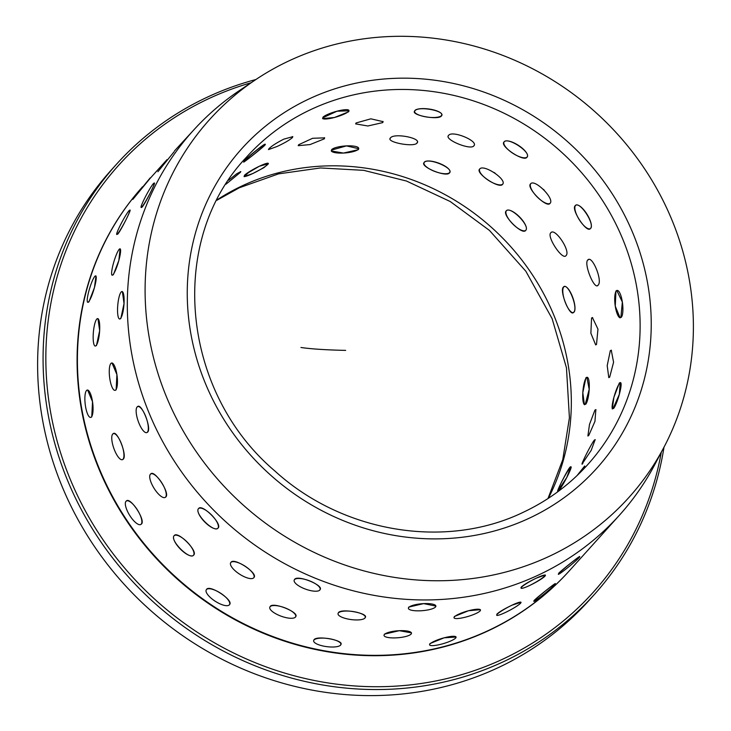 <?xml version="1.0" encoding="UTF-8"?>
<svg xmlns="http://www.w3.org/2000/svg" width="731" height="731" viewBox="0 0 731 731"><rect width="100%" height="100%" fill="white"/><g stroke="black" fill="none" stroke-linecap="round" stroke-linejoin="round"><path stroke-width="1.1" d="M338.444 612.596C341.806 608.091 369.996 613.565 364.997 617.759M270.242 606.383C273.568 601.686 300.386 612.806 295.498 616.854M206.471 589.515L206.635 589.287C209.971 584.407 234.249 600.672 229.497 604.61A13.779 4.834 32.7 0 1 229.324 604.866A13.779 4.834 32.7 0 1 214.951 601.065A13.779 4.834 32.7 0 1 206.297 589.771A13.779 4.834 32.7 0 1 206.471 589.552A13.779 4.834 32.7 0 1 220.844 593.353A13.779 4.834 32.7 0 1 229.497 604.647M408.382 608.028L408.775 607.068L423.651 603.614L435.877 606.09A13.779 3.472 -4.7 0 1 435.484 607.022A13.779 3.472 -4.7 0 1 420.636 610.787A13.779 3.472 -4.7 0 1 408.41 608.32A13.779 3.472 -4.7 0 1 408.803 607.388A13.779 3.472 -4.7 0 1 423.651 603.623A13.779 3.472 -4.7 0 1 435.877 606.09M231.033 562.221C234.368 557.333 258.637 573.597 253.885 577.536M193.706 555.076C189.859 560.604 169.19 539.926 174.243 535.576C177.633 530.514 198.293 551.22 193.706 555.076L193.413 555.368A13.779 4.889 45.5 0 1 180.374 549.072A13.779 4.889 45.5 0 1 174.024 535.796A13.779 4.889 45.5 0 1 174.097 535.713A13.779 4.889 45.5 0 1 187.136 542.009A13.779 4.889 45.5 0 1 193.487 555.295A13.779 4.889 45.5 0 1 193.413 555.368M126.262 501.155C129.725 495.929 145.88 520.17 141.476 523.981L141.11 524.291M294.31 579.847L294.63 579.317C297.956 574.621 324.774 585.732 319.886 589.789M150.65 474.081C154.113 468.863 170.268 493.105 165.864 496.916L165.498 497.226M112.994 433.967C116.585 428.604 127.523 455.322 123.301 459.123L122.653 459.561M87.629 390.025L92.517 401.685L91.759 416.898L90.909 417.383M218.094 528.01C214.247 533.539 193.578 512.851 198.64 508.511C202.021 503.449 222.681 524.154 218.094 528.01L217.801 528.303A13.779 4.889 45.5 0 1 204.762 522.007A13.779 4.889 45.5 0 1 198.412 508.721A13.779 4.889 45.5 0 1 198.485 508.648A13.779 4.889 45.5 0 1 211.524 514.944A13.779 4.889 45.5 0 1 217.875 528.23A13.779 4.889 45.5 0 1 217.801 528.303M111.998 362.96L116.905 374.61L116.147 389.833L115.297 390.317M97.963 318.625L99.654 330.622L96.455 345.589M95.98 275.971L94.454 287.566L88.944 301.866L88.022 302.351M137.382 406.893C140.973 401.538 151.911 428.247 147.689 432.058L147.041 432.496M120.085 248.823A13.779 2.202 106.8 0 1 118.833 260.492A13.779 2.202 106.8 0 1 113.013 274.71A13.779 2.202 106.8 0 1 112.126 275.203A13.779 2.202 106.8 0 1 113.378 263.535A13.779 2.202 106.8 0 1 119.199 249.317A13.779 2.202 106.8 0 1 120.085 248.823L118.842 260.492L113.332 274.801M129.259 210.893C133.526 205.31 121.355 229.945 117.801 234.094M132.85 199.399L150.019 178.492M122.369 291.559L124.032 303.557L120.834 318.515L119.893 319.008M174.142 151.719L157.905 171.712M228.584 180.228L236.807 173.731L240.81 171.602L240.335 172.406L226.025 184.175M259.368 166.239L268.432 163.726L263.928 167.655L252.816 173.512L244.099 176.664L248.522 172.571L259.368 166.239M153.647 183.819C157.914 178.245 145.743 202.88 142.179 207.028L141.375 207.549M283.756 139.164L292.811 136.66L292.418 137.592C289.668 140.014 284.597 142.965 277.204 146.438L268.478 149.599L268.926 148.74C271.539 146.081 276.492 142.892 283.756 139.164M298.623 144.747L312.603 138.287L324.646 137.867L324.262 138.863L310.054 144.574L298.221 145.679L298.623 144.747M331.655 150.056L346.467 145.898L358.729 148.722L358.336 149.681L343.451 153.062L331.262 150.961L331.655 150.056M244.41 161.259C247.718 156.726 269.282 139.813 264.723 145.341C260.839 149.188 239.275 166.101 244.41 161.259L243.871 161.99M265.189 144.528L264.723 145.341M356.043 122.982L370.855 118.824L383.108 121.648L382.715 122.607L367.83 125.988L355.641 123.886L356.043 122.982M390.455 137.94C393.899 132.676 422.089 138.132 416.999 143.102C413.655 147.534 385.465 142.052 390.455 137.94L390.071 138.707M417.392 142.307L416.999 143.102M424.19 162.492C427.772 157.083 454.591 168.176 449.446 172.964C446.148 177.578 419.329 166.458 424.19 162.492L423.87 163.013M449.775 172.425L449.446 172.964M323.001 117.682L336.982 111.213L349.025 110.792L348.65 111.788L334.442 117.499L322.599 118.605L323.001 117.682M448.578 135.418C452.16 130.008 478.969 141.101 473.834 145.889C470.536 150.504 443.717 139.393 448.578 135.418L448.258 135.948M474.154 145.35L473.834 145.889M479.655 169.08C483.383 163.57 507.661 179.808 502.508 184.404C499.218 189.219 474.949 172.945 479.655 169.08L479.481 169.309M506.154 210.976C510.064 205.393 530.733 226.071 525.616 230.475C522.29 235.473 501.621 214.768 506.154 210.976L506.227 210.893M414.833 110.874C418.287 105.602 446.477 111.066 441.387 116.037C438.033 120.46 409.844 114.977 414.833 110.874L414.45 111.642M441.771 115.233L441.387 116.037M530.542 183.901C534.452 178.318 555.121 198.996 549.995 203.401C546.678 208.399 526.009 187.693 530.542 183.901L530.615 183.819M550.79 232.787C554.893 227.177 571.057 251.391 566.004 255.622C562.605 260.793 546.45 236.561 550.79 232.787L551.156 232.485M563.363 287.119C567.658 281.508 578.614 308.199 573.661 312.283C570.162 317.61 559.215 290.892 563.363 287.119L564.012 286.68M504.034 142.006C507.771 136.496 532.04 152.742 526.896 157.329C523.606 162.145 499.328 145.88 504.034 142.006L503.869 142.234M587.742 260.044C592.046 254.434 603.002 281.124 598.049 285.209C594.55 290.536 583.603 263.818 587.742 260.044L588.391 259.606M591.562 318.049L592.421 317.556L597.967 329.133L596.505 344.438L595.692 344.922L590.876 333.254L591.562 318.049M585.924 377.763L586.874 377.278L589.195 389.321L585.293 404.234L584.407 404.718L582.808 392.73L585.924 377.763M575.169 205.713C579.281 200.102 595.436 224.316 590.383 228.547C586.993 233.719 570.838 209.486 575.169 205.713L575.544 205.411M610.312 350.688L611.262 350.195L613.583 362.247L609.672 377.159L608.795 377.644L607.196 365.655L610.312 350.688M594.924 410.109L595.856 409.625L594.943 421.394L588.747 435.502L587.898 436.005L589.488 424.437L594.924 410.109M558.484 490.428C554.299 496.047 566.47 471.413 569.942 467.219L570.765 466.707L566.79 477.453L557.744 490.994M615.95 290.975L616.809 290.481L622.355 302.058L620.893 317.364L620.08 317.848L615.264 306.179L615.95 290.975M582.872 463.353C578.687 468.973 590.858 444.338 594.33 440.144L595.153 439.633L591.178 450.378L582.132 463.92M588.446 549.593L588.948 549.036M533.767 601.174L534.242 600.37C538.071 596.45 559.635 579.546 554.555 584.444M619.312 383.035L620.244 382.551L619.331 394.32L613.126 408.428L612.286 408.931L613.876 397.362L619.312 383.035M558.639 573.296C562.459 569.376 584.023 552.472 578.943 557.369M496.943 614.058C499.684 611.609 504.737 608.64 512.12 605.131L521.002 602.298A13.779 1.773 -28 0 1 520.591 603.194A13.779 1.773 -28 0 1 507.597 611.408A13.779 1.773 -28 0 1 496.678 615.237A13.779 1.773 -28 0 1 497.098 614.342A13.779 1.773 -28 0 1 510.083 606.127A13.779 1.773 -28 0 1 521.002 602.298M429.554 644.587L429.938 643.591L444.128 637.807L456.062 637.048A13.779 2.686 -16.5 0 1 455.678 638.017A13.779 2.686 -16.5 0 1 441.579 644.102A13.779 2.686 -16.5 0 1 429.636 644.861A13.779 2.686 -16.5 0 1 430.029 643.901A13.779 2.686 -16.5 0 1 444.128 637.816A13.779 2.686 -16.5 0 1 456.062 637.048M588.784 549.209L613.327 521.971M577.024 475.616L584.69 465.994L580.387 472.336M384.387 634.142L399.263 630.689L411.462 632.863M313.663 640.466L314.056 639.671C317.409 635.157 345.599 640.639 340.6 644.833M454.326 616.516L468.516 610.732L480.377 609.691M520.929 587.907L521.331 586.984C524.072 584.535 529.125 581.565 536.508 578.057L545.262 574.968M142.582 186.761A287.064 268.341 42 0 0 140.562 539.222A287.064 268.341 42 0 0 489.88 629.82A287.064 268.341 42 0 0 569.522 570.6L588.181 549.886M255.832 79.569L239.942 90.205A287.064 268.341 42 0 0 192.856 130.95A287.064 268.341 42 0 0 190.27 483.584A287.064 268.341 42 0 0 539.78 574.42A287.064 268.341 42 0 0 619.422 515.209A287.064 268.341 42 0 0 655.04 464.139L663.967 447.226A282.239 263.836 42 0 0 609.937 126.07A282.239 263.836 42 0 0 287.84 61.404A282.239 263.836 42 0 0 255.832 79.569A282.239 263.836 42 0 0 188.324 439.569A282.239 263.836 42 0 0 550.644 555.661A282.239 263.836 42 0 0 663.967 447.226M598.049 285.209L597.419 285.638M573.661 312.283L573.04 312.713M255.896 79.524A321.512 300.542 42 0 0 205.685 97.927A321.512 300.542 42 0 0 116.485 164.256L111.03 170.314A321.512 300.542 42 0 0 108.133 565.273A321.512 300.542 42 0 0 499.584 667.01A321.512 300.542 42 0 0 588.784 600.69L594.239 594.623A321.512 300.542 42 0 0 664.004 447.162M116.485 164.256A321.512 300.542 42 0 0 113.597 559.215A321.512 300.542 42 0 0 505.048 660.952A321.512 300.542 42 0 0 594.239 594.623M251.071 82.749A319.209 298.394 42 0 0 207.293 99.334A319.209 298.394 42 0 0 83.782 507.981A319.209 298.394 42 0 0 504.518 658.329A319.209 298.394 42 0 0 661.29 452.288M142.591 186.743A287.064 268.341 42 0 0 140.069 539.368A287.064 268.341 42 0 0 489.551 630.186A287.064 268.341 42 0 0 569.193 570.966A287.064 268.341 42 0 0 569.358 570.783M544.823 575.836C542.192 578.468 537.23 581.638 529.957 585.33M322.581 118.431A13.779 2.686 163.5 0 0 334.908 117.362A13.779 2.686 163.5 0 0 348.532 111.404A13.779 2.686 163.5 0 0 348.943 110.619M348.925 110.436A13.779 2.686 163.5 0 0 336.982 111.203A13.779 2.686 163.5 0 0 322.883 117.289M382.688 122.214A13.779 3.472 175.3 0 0 383.081 121.465M417.054 142.719A13.779 4.121 -172.5 0 0 417.401 142.116M423.943 162.839A13.779 4.578 -160 0 0 434.799 171.447A13.779 4.578 -160 0 0 449.583 172.598A13.779 4.578 -160 0 0 449.83 172.242M449.903 172.068A13.779 4.578 -160 0 0 439.377 163.379A13.779 4.578 -160 0 0 424.327 162.127M612.231 523.186L620.034 514.523M584.727 466.561L577.417 475.251M620.418 382.651A13.779 2.202 -73.2 0 0 619.705 383.154A13.779 2.202 -73.2 0 0 614.049 396.796A13.779 2.202 -73.2 0 0 612.459 408.931M613.519 408.547A13.779 2.202 -73.2 0 0 619.34 394.329A13.779 2.202 -73.2 0 0 620.592 382.66M617.001 290.481A13.779 3.792 -96.8 0 0 616.343 290.92A13.779 3.792 -96.8 0 0 615.219 305.832A13.779 3.792 -96.8 0 0 620.263 317.811M621.286 317.318A13.779 3.792 -96.8 0 0 622.355 302.067A13.779 3.792 -96.8 0 0 617.183 290.435M575.708 205.32A13.779 4.724 -121.7 0 0 575.507 205.512A13.779 4.724 -121.7 0 0 579.308 219.757A13.779 4.724 -121.7 0 0 590.182 228.739M590.721 228.346A13.779 4.724 -121.7 0 0 586.765 213.863A13.779 4.724 -121.7 0 0 575.864 205.21M503.979 142.079A13.779 4.834 -147.3 0 0 512.961 153.355A13.779 4.834 -147.3 0 0 527.097 157.01A13.779 4.834 -147.3 0 0 527.161 156.946M527.27 156.781A13.779 4.834 -147.3 0 0 518.617 145.487A13.779 4.834 -147.3 0 0 504.244 141.686M414.486 111.459A13.779 4.121 -172.5 0 0 426.566 116.987A13.779 4.121 -172.5 0 0 441.433 115.644A13.779 4.121 -172.5 0 0 441.78 115.041M441.826 114.858A13.779 4.121 -172.5 0 0 430.075 109.184A13.779 4.121 -172.5 0 0 414.888 110.482M544.979 576.119A13.779 1.773 -28 0 1 531.994 584.334A13.779 1.773 -28 0 1 521.066 588.163A13.779 1.773 -28 0 1 521.486 587.276A13.779 1.773 -28 0 1 534.471 579.062A13.779 1.773 -28 0 1 545.399 575.224A13.779 1.773 -28 0 1 544.979 576.119M244.136 161.569A13.779 0.786 140.7 0 0 254.287 154.013A13.779 0.786 140.7 0 0 264.458 145.021A13.779 0.786 140.7 0 0 264.86 144.528M264.96 144.254A13.779 0.786 140.7 0 0 255.713 150.824A13.779 0.786 140.7 0 0 244.145 160.939M141.896 206.873A13.779 1.243 118.2 0 1 141.12 207.412A13.779 1.243 118.2 0 1 145.405 196.813A13.779 1.243 118.2 0 1 153.355 183.664A13.779 1.243 118.2 0 1 154.14 183.125A13.779 1.243 118.2 0 1 149.846 193.724A13.779 1.243 118.2 0 1 141.896 206.873M120.514 318.488A13.779 3.061 95.1 0 1 119.601 318.981A13.779 3.061 95.1 0 1 117.636 306.956A13.779 3.061 95.1 0 1 121.154 292.016A13.779 3.061 95.1 0 1 122.068 291.532A13.779 3.061 95.1 0 1 124.032 303.557A13.779 3.061 95.1 0 1 120.514 318.488M147.397 432.158A13.779 4.349 70.9 0 1 146.757 432.597A13.779 4.349 70.9 0 1 138.534 422.116A13.779 4.349 70.9 0 1 137.09 406.993A13.779 4.349 70.9 0 1 137.73 406.564A13.779 4.349 70.9 0 1 145.944 417.035A13.779 4.349 70.9 0 1 147.397 432.158M319.776 590.081A13.779 4.578 20 0 1 304.726 588.82A13.779 4.578 20 0 1 294.2 580.14A13.779 4.578 20 0 1 294.529 579.61A13.779 4.578 20 0 1 309.579 580.862A13.779 4.578 20 0 1 320.105 589.542A13.779 4.578 20 0 1 319.776 590.081M579.153 557.625A13.779 0.786 -39.3 0 1 567.585 567.749A13.779 0.786 -39.3 0 1 558.338 574.319A13.779 0.786 -39.3 0 1 558.84 573.552A13.779 0.786 -39.3 0 1 570.408 563.437A13.779 0.786 -39.3 0 1 579.656 556.858A13.779 0.786 -39.3 0 1 579.153 557.625M595.281 439.824A13.779 1.243 -61.8 0 0 594.696 440.345M611.454 350.24A13.779 3.061 -84.9 0 0 610.714 350.725M588.583 259.551A13.779 4.349 -109.1 0 0 588.117 259.916M530.761 183.691A13.779 4.889 -134.5 0 0 537.057 196.803A13.779 4.889 -134.5 0 0 550.059 203.337M544.22 190.151A13.779 4.889 -134.5 0 0 543.407 189.338M480.066 610.942A13.779 2.686 -16.5 0 1 465.967 617.028A13.779 2.686 -16.5 0 1 454.024 617.796A13.779 2.686 -16.5 0 1 454.417 616.827A13.779 2.686 -16.5 0 1 468.516 610.741A13.779 2.686 -16.5 0 1 480.459 609.974A13.779 2.686 -16.5 0 1 480.066 610.942M292.226 137.227A13.779 1.773 152 0 0 292.665 136.514M115.827 389.87A13.779 3.792 83.2 0 1 114.995 390.354A13.779 3.792 83.2 0 1 109.814 378.731A13.779 3.792 83.2 0 1 110.884 363.471A13.779 3.792 83.2 0 1 111.724 362.987A13.779 3.792 83.2 0 1 116.905 374.61A13.779 3.792 83.2 0 1 115.827 389.87M165.599 497.08A13.779 4.724 58.3 0 1 165.233 497.382A13.779 4.724 58.3 0 1 154.342 488.728A13.779 4.724 58.3 0 1 150.385 474.245A13.779 4.724 58.3 0 1 150.75 473.944A13.779 4.724 58.3 0 1 161.642 482.597A13.779 4.724 58.3 0 1 165.599 497.08M253.721 577.801A13.779 4.834 32.7 0 1 239.348 573.999A13.779 4.834 32.7 0 1 230.694 562.706A13.779 4.834 32.7 0 1 230.859 562.477A13.779 4.834 32.7 0 1 245.232 566.287A13.779 4.834 32.7 0 1 253.885 577.581A13.779 4.834 32.7 0 1 253.721 577.801M364.952 618.079A13.779 4.121 7.5 0 1 349.765 619.376A13.779 4.121 7.5 0 1 338.014 613.702A13.779 4.121 7.5 0 1 338.407 612.916A13.779 4.121 7.5 0 1 353.594 611.619A13.779 4.121 7.5 0 1 365.336 617.293A13.779 4.121 7.5 0 1 364.952 618.079M587.843 550.26L595.619 541.634M596.03 409.725A13.779 2.202 -73.2 0 0 595.317 410.228M592.613 317.556A13.779 3.792 -96.8 0 0 591.955 317.994M479.591 169.153A13.779 4.834 -147.3 0 0 488.573 180.429A13.779 4.834 -147.3 0 0 502.718 184.084A13.779 4.834 -147.3 0 0 502.773 184.011M495.033 173.101A13.779 4.834 -147.3 0 0 494.083 172.47M411.087 634.088A13.779 3.472 -4.7 0 1 396.239 637.861A13.779 3.472 -4.7 0 1 384.022 635.394A13.779 3.472 -4.7 0 1 384.415 634.462A13.779 3.472 -4.7 0 1 399.263 630.698A13.779 3.472 -4.7 0 1 411.48 633.156A13.779 3.472 -4.7 0 1 411.087 634.088M324.153 138.47A13.779 2.686 163.5 0 0 324.564 137.684M240.079 172.087A13.779 0.786 140.7 0 0 240.481 171.593M117.508 233.938A13.779 1.243 118.2 0 1 116.732 234.477A13.779 1.243 118.2 0 1 121.017 223.887A13.779 1.243 118.2 0 1 128.976 210.738A13.779 1.243 118.2 0 1 129.752 210.19A13.779 1.243 118.2 0 1 125.458 220.789A13.779 1.243 118.2 0 1 117.508 233.938M96.126 345.562A13.779 3.061 95.1 0 1 95.213 346.046A13.779 3.061 95.1 0 1 93.248 334.021A13.779 3.061 95.1 0 1 96.766 319.091A13.779 3.061 95.1 0 1 97.68 318.597A13.779 3.061 95.1 0 1 99.644 330.622A13.779 3.061 95.1 0 1 96.126 345.562M123.009 459.232A13.779 4.349 70.9 0 1 122.369 459.662A13.779 4.349 70.9 0 1 114.146 449.19A13.779 4.349 70.9 0 1 112.702 434.068A13.779 4.349 70.9 0 1 113.342 433.629A13.779 4.349 70.9 0 1 121.556 444.11A13.779 4.349 70.9 0 1 123.009 459.232M295.388 617.147A13.779 4.578 20 0 1 280.339 615.895A13.779 4.578 20 0 1 269.812 607.205A13.779 4.578 20 0 1 270.132 606.675A13.779 4.578 20 0 1 285.191 607.936A13.779 4.578 20 0 1 295.717 616.617A13.779 4.578 20 0 1 295.388 617.147M554.765 584.699A13.779 0.786 -39.3 0 1 543.197 594.824A13.779 0.786 -39.3 0 1 533.95 601.394A13.779 0.786 -39.3 0 1 534.452 600.626A13.779 0.786 -39.3 0 1 546.02 590.511A13.779 0.786 -39.3 0 1 555.268 583.932A13.779 0.786 -39.3 0 1 554.765 584.699M570.893 466.899A13.779 1.243 -61.8 0 0 570.308 467.42A13.779 1.243 -61.8 0 0 562.861 479.6A13.779 1.243 -61.8 0 0 557.972 490.912M558.84 490.62A13.779 1.243 -61.8 0 0 566.799 477.471A13.779 1.243 -61.8 0 0 571.085 466.871M587.066 377.315A13.779 3.061 -84.9 0 0 586.326 377.799A13.779 3.061 -84.9 0 0 582.835 392.3A13.779 3.061 -84.9 0 0 584.581 404.709M585.695 404.27A13.779 3.061 -84.9 0 0 589.204 389.331A13.779 3.061 -84.9 0 0 587.24 377.306M564.195 286.625A13.779 4.349 -109.1 0 0 563.729 286.991A13.779 4.349 -109.1 0 0 565.072 301.83A13.779 4.349 -109.1 0 0 573.214 312.64M574.036 312.155A13.779 4.349 -109.1 0 0 572.592 297.033A13.779 4.349 -109.1 0 0 564.369 286.552M506.373 210.766A13.779 4.889 -134.5 0 0 512.669 223.878A13.779 4.889 -134.5 0 0 525.671 230.411M525.891 230.201A13.779 4.889 -134.5 0 0 519.54 216.924A13.779 4.889 -134.5 0 0 506.501 210.629M340.564 645.144A13.779 4.121 7.5 0 1 325.368 646.442A13.779 4.121 7.5 0 1 313.626 640.767A13.779 4.121 7.5 0 1 314.01 639.981A13.779 4.121 7.5 0 1 329.206 638.684A13.779 4.121 7.5 0 1 340.948 644.358A13.779 4.121 7.5 0 1 340.564 645.144M331.262 150.778A13.779 3.472 175.3 0 0 343.826 153.035A13.779 3.472 175.3 0 0 358.3 149.288A13.779 3.472 175.3 0 0 358.693 148.53M358.693 148.347A13.779 3.472 175.3 0 0 346.476 145.889A13.779 3.472 175.3 0 0 331.618 149.654M244.09 176.482A13.779 1.773 152 0 0 255.521 172.178A13.779 1.773 152 0 0 267.838 164.301A13.779 1.773 152 0 0 268.286 163.589M268.259 163.406A13.779 1.773 152 0 0 257.33 167.235A13.779 1.773 152 0 0 244.346 175.449M133.261 198.576L150.138 177.935L133.261 198.576M88.634 301.775A13.779 2.202 106.8 0 1 87.738 302.269A13.779 2.202 106.8 0 1 88.99 290.6A13.779 2.202 106.8 0 1 94.811 276.382A13.779 2.202 106.8 0 1 95.706 275.889A13.779 2.202 106.8 0 1 94.454 287.557A13.779 2.202 106.8 0 1 88.634 301.775M91.439 416.935A13.779 3.792 83.2 0 1 90.607 417.419A13.779 3.792 83.2 0 1 85.426 405.796A13.779 3.792 83.2 0 1 86.496 390.546A13.779 3.792 83.2 0 1 87.336 390.062A13.779 3.792 83.2 0 1 92.517 401.685A13.779 3.792 83.2 0 1 91.439 416.935M141.211 524.145A13.779 4.724 58.3 0 1 140.845 524.456A13.779 4.724 58.3 0 1 129.954 515.794A13.779 4.724 58.3 0 1 125.997 501.32A13.779 4.724 58.3 0 1 126.353 501.009A13.779 4.724 58.3 0 1 137.254 509.671A13.779 4.724 58.3 0 1 141.211 524.145M345.672 350.387C326.19 349.966 311.287 348.998 300.953 347.49M308.053 99.407A238.836 223.257 42 0 0 215.636 405.157A238.836 223.257 42 0 0 530.432 517.649A238.836 223.257 42 0 0 622.849 211.899A238.836 223.257 42 0 0 308.053 99.407M310.145 109.878A229.653 214.676 42 0 0 246.429 157.247C167.344 240.179 180.621 390.93 274.719 470.855C342.848 533.1 446.668 549.968 524.31 511.773C548.661 500.168 569.778 484.461 587.687 464.66A229.653 214.676 42 0 0 589.743 182.549A229.653 214.676 42 0 0 310.145 109.878M548.36 498.304A229.653 214.676 42 0 0 502.645 238.05A229.653 214.676 42 0 0 241.349 186.241A229.653 214.676 42 0 0 217.061 199.855M96.337 461.252A286.598 267.911 42 0 0 300.953 645.574M150.358 178.117L166.979 159.669M174.526 150.869L192.856 130.95M216.851 200.276L239.32 187.776L278.502 173.877L320.489 167.956L363.709 170.341L406.482 181.041L450.241 201.528L489.45 230.411L525.854 271.256L552.115 318.643L566.461 367.83L569.412 417.821L562.769 459.662L547.967 498.56M613.163 522.153L619.422 515.209"/></g></svg>
